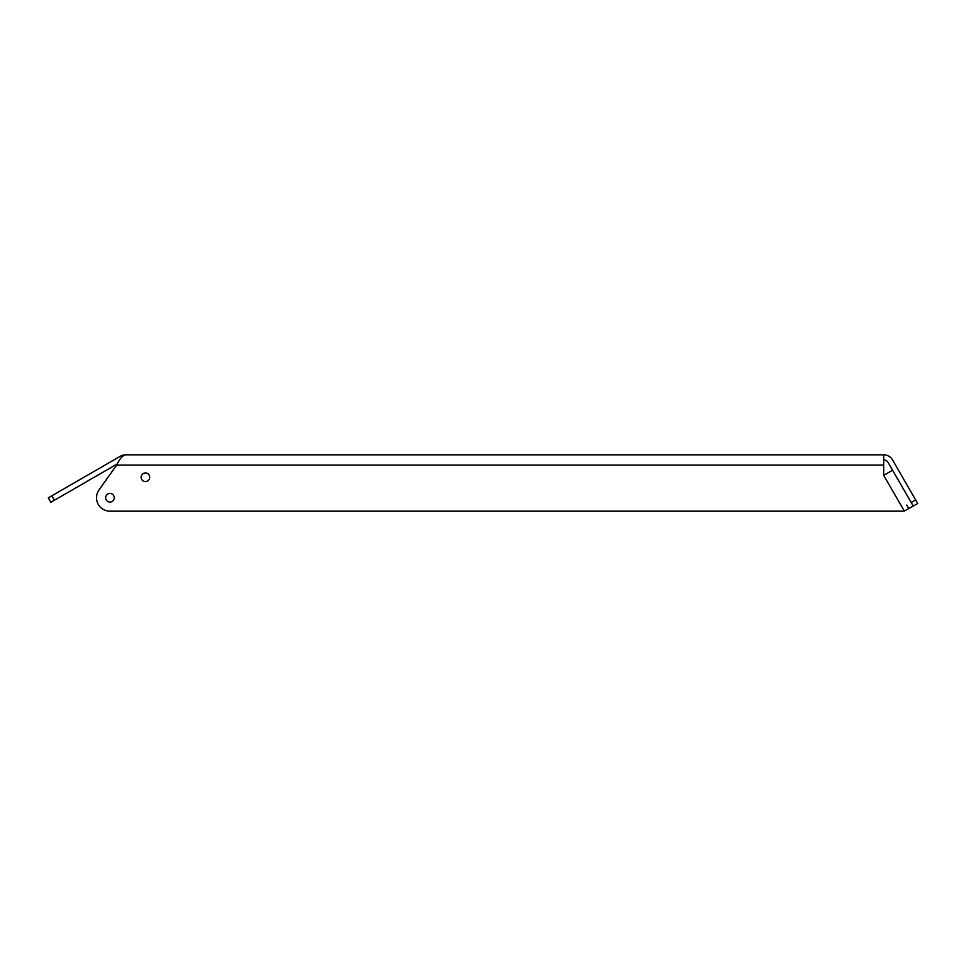 <?xml version="1.0" encoding="UTF-8"?>
<svg xmlns="http://www.w3.org/2000/svg" width="966" height="966" viewBox="0 0 966 966"><rect width="100%" height="100%" fill="white"/><g stroke="black" fill="none" stroke-linecap="round" stroke-linejoin="round"><path stroke-width="1.45" d="M114.254 497.744A4.299 4.299 0 0 0 109.955 493.445A4.299 4.299 0 0 0 105.644 497.744A4.299 4.299 0 0 0 109.955 502.042A4.299 4.299 0 0 0 114.254 497.744M149.742 477.252A4.299 4.299 0 0 0 145.443 472.954A4.299 4.299 0 0 0 141.133 477.252A4.299 4.299 0 0 0 145.443 481.551A4.299 4.299 0 0 0 149.742 477.252M904.297 511.038L883.697 475.357L892.572 470.237L913.244 506.051L904.297 511.038A4.093 4.093 0 0 1 903.27 511.171L109.955 511.171A13.427 13.427 0 0 1 99.003 489.967L116.693 465.069C119.651 458.85 122.61 455.433 125.556 454.829A10.24 10.24 0 0 0 120.436 456.194L51.85 495.8L54.41 500.231L117.333 463.909M883.697 475.357L883.697 465.069L116.693 465.069M883.697 459.949A5.12 5.12 0 0 1 888.128 462.509L911.216 502.489L915.647 499.929L892.572 459.949A10.24 10.24 0 0 0 883.697 454.829L125.556 454.829M883.697 454.829L883.697 465.069M915.647 499.929L917.7 503.479L913.268 506.039L911.216 502.489M906.76 505.061L908.813 508.611M54.41 500.231L50.86 502.284L48.3 497.852L51.85 495.8M48.3 497.852L50.86 502.284"/></g></svg>
